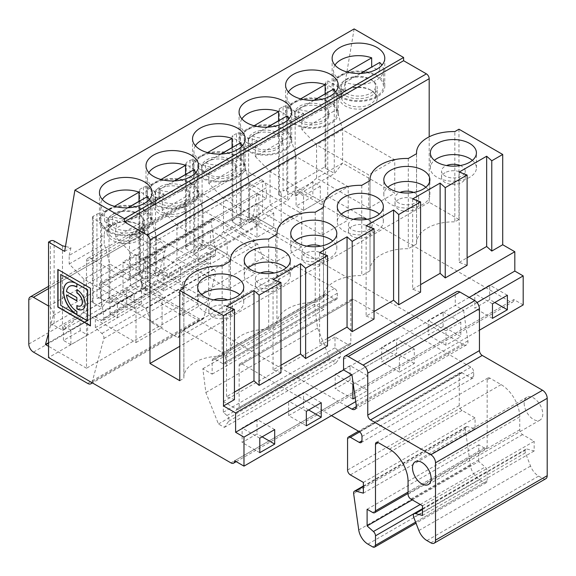 <?xml version="1.0" encoding="UTF-8"?>
<svg xmlns="http://www.w3.org/2000/svg" width="576" height="576" viewBox="0 0 576 576"><rect width="100%" height="100%" fill="white"/><g stroke="black" fill="none" stroke-linecap="round" stroke-linejoin="round"><path stroke-width="0.43" stroke-dasharray="2.88 2.16" d="M381.722 347.371L399.406 357.581L399.406 372.089L414.295 363.492L414.295 348.984L396.612 338.774L396.612 353.282L381.722 361.879L381.722 347.371L396.612 338.774M414.295 363.492L396.612 353.282M399.406 357.581L414.295 348.984M399.406 372.089L381.722 361.879M241.898 118.879A25.006 14.436 0 0 0 240.379 123.84A25.006 14.436 0 0 0 244.159 131.472L244.159 140.609A25.006 14.436 0 0 0 247.702 143.186A25.006 14.436 0 0 0 252.166 145.231L286.61 125.338A25.006 14.436 0 0 0 278.719 120.758M254.081 125.748L244.159 131.472M267.437 127.174L244.159 140.609M345.19 95.537A18.756 10.829 180 0 1 339.696 87.883A18.756 10.829 180 0 1 358.452 77.054A18.756 10.829 180 0 1 377.208 87.883A18.756 10.829 180 0 1 365.63 97.884A18.756 10.829 180 0 1 345.19 95.537M339.84 96.977A26.323 15.199 0 0 0 368.532 100.267A26.323 15.199 0 0 0 384.782 86.227A26.323 15.199 0 0 0 358.452 71.028A26.323 15.199 0 0 0 332.129 86.227A26.323 15.199 0 0 0 339.84 96.977M295.668 195.955L334.454 173.563L342.634 163.066L342.634 129.751L336.874 109.433L301.86 129.65L316.577 144.799L342.634 129.751L394.754 159.84L394.754 193.162L342.634 163.066L316.577 178.114L295.668 195.955L286.79 191.009A2.635 1.519 0 0 0 283.068 191.009L325.879 166.291A2.635 1.519 0 0 0 325.109 167.364A2.635 1.519 0 0 0 325.879 168.444L325.879 84.082A2.635 1.519 180 0 1 325.109 83.002A2.635 1.519 180 0 1 325.879 81.929L325.879 166.291M90.41 288.259L90.41 325.656M355.709 401.616L479.448 330.178M523.188 304.927L513.878 299.549L234.67 460.75M91.958 382.651A6.581 3.802 -120 0 0 92.189 382.032L103.838 338.551A3.946 2.282 -120 0 0 101.866 333.461L95.342 327.686L95.342 316.908L101.232 320.306A3.946 2.282 -120 0 0 103.205 320.501A3.946 2.282 -120 0 0 103.982 318.11L99.396 285.415A3.946 2.282 60 0 1 100.166 283.025A3.946 2.282 60 0 1 102.139 283.219L145.973 308.527L151.351 322.373L177.833 337.666L183.204 330.019L294.89 265.536L289.512 273.182L263.03 257.897L257.659 244.044L213.826 218.736A3.946 2.282 -120 0 0 211.853 218.542A3.946 2.282 -120 0 0 211.075 220.932L215.669 253.627A3.946 2.282 60 0 1 214.891 256.025A3.946 2.282 60 0 1 212.918 255.823L207.029 252.425L207.029 263.203L213.545 268.985A3.946 2.282 60 0 1 215.518 274.068L203.868 317.549A6.581 3.802 60 0 1 202.666 319.262A6.581 3.802 60 0 1 199.375 318.938L145.138 287.626A6.581 3.802 60 0 1 140.486 279.562L140.486 235.505A6.581 3.802 60 0 1 141.847 232.488A6.581 3.802 60 0 1 145.138 232.812L160.438 241.646A6.581 3.802 60 0 1 164.93 251.006L157.147 280.051L198.187 303.746L198.187 196.812A6.581 3.802 60 0 1 199.548 193.802A6.581 3.802 60 0 1 202.838 194.126L238.392 214.654A3.946 2.282 -120 0 0 240.372 214.848A3.946 2.282 -120 0 0 241.186 213.041L129.499 277.517A3.946 2.282 60 0 1 128.686 279.331A3.946 2.282 60 0 1 126.713 279.13L238.392 214.654M258.869 280.202A11.844 6.84 0 0 0 255.398 285.041A11.844 6.84 0 0 0 267.25 291.881A11.844 6.84 0 0 0 279.094 285.041A11.844 6.84 0 0 0 271.778 278.726A11.844 6.84 0 0 0 258.869 280.202M255.319 156.521L270.036 171.662L322.157 201.758L348.221 186.71L296.1 156.622L290.34 136.303L255.319 156.521L255.319 147.931L257.09 140.263L248.63 138.348L240.257 133.51L240.257 217.879A2.635 1.519 0 0 0 236.534 217.879L232.812 220.025L232.812 135.662A2.635 1.519 0 0 0 232.042 136.735A2.635 1.519 0 0 0 232.812 137.815L232.812 222.178A2.635 1.519 180 0 1 232.042 221.098A2.635 1.519 180 0 1 232.812 220.025M236.534 217.879L236.534 133.51A2.635 1.519 180 0 1 240.257 133.51M236.534 133.51L232.812 135.662M257.09 140.263L244.498 147.535L241.186 142.646L232.812 137.815M412.25 499.867L478.793 461.448L485.1 467.042A3.946 2.282 60 0 1 487.166 471.355L487.166 480.794A3.946 2.282 60 0 1 486.353 482.602A3.946 2.282 60 0 1 484.38 482.407L479.585 479.642A13.162 7.596 60 0 1 470.419 465.473L465.322 429.106A3.946 2.282 60 0 1 466.092 426.715A3.946 2.282 60 0 1 467.345 426.607L475.07 428.674L475.07 417.924L462.038 410.407A3.946 2.282 60 0 1 459.252 405.569L459.252 374.4A3.946 2.282 60 0 1 460.066 372.593A3.946 2.282 60 0 1 462.038 372.787L470.88 377.892A3.946 2.282 -120 0 0 472.86 378.094A3.946 2.282 -120 0 0 473.674 376.279L473.674 371.981A3.946 2.282 -120 0 0 470.88 367.15L353.614 299.441A3.946 2.282 -120 0 0 351.641 299.246A3.946 2.282 -120 0 0 350.82 301.054L350.82 342.965A3.946 2.282 60 0 1 350.006 344.779A3.946 2.282 60 0 1 348.034 344.578L335.002 337.061L335.002 347.803L338.674 351.058A3.946 2.282 60 0 1 340.366 356.767L336.046 362.916L330.127 359.503L317.549 328.054L314.525 304.279L323.834 309.65L323.834 296.222A3.946 2.282 60 0 1 324.648 294.415A3.946 2.282 60 0 1 326.621 294.61L334.534 299.174A3.946 2.282 -120 0 0 336.506 299.369A3.946 2.282 -120 0 0 337.327 297.562L337.327 293.263A3.946 2.282 -120 0 0 334.534 288.425L294.89 265.536M268.704 239.062L268.704 329.335L276.955 324.576L276.955 234.302M117.403 317.822L117.403 303.314L109.958 299.016L109.958 313.524L117.403 317.822L134.158 308.146L126.713 303.847L109.958 313.524M267.638 127.159L252.166 136.094L252.166 145.231M286.61 116.208L286.61 125.338M149.27 199.483A25.006 14.436 180 0 1 150.79 204.444A25.006 14.436 180 0 1 137.916 217.066A25.006 14.436 180 0 1 112.558 216.698L112.558 225.828A25.006 14.436 180 0 1 104.551 221.213L127.829 207.77M128.03 207.763L112.558 216.698M422.489 505.778L534.168 441.302L522.54 434.585A3.946 2.282 60 0 1 519.746 429.746L519.746 416.851A26.323 15.199 -120 0 0 501.127 384.61L489.96 378.166A3.946 2.282 -120 0 0 487.987 377.964A3.946 2.282 -120 0 0 487.166 379.778L487.166 446.407A3.946 2.282 60 0 1 486.353 448.214A3.946 2.282 60 0 1 484.38 448.02L478.793 444.794L478.793 461.448M443.146 326.419L443.146 311.911L428.256 320.508L428.256 335.016L443.146 326.419L460.829 336.629L445.939 345.226L445.939 330.718L428.256 320.508M161.014 179.482L151.092 185.206L151.092 194.342A25.006 14.436 0 0 0 154.634 196.92A25.006 14.436 0 0 0 159.091 198.965L193.543 179.071A25.006 14.436 0 0 0 185.652 174.492M174.362 180.907L151.092 194.342M183.204 330.019L222.854 352.908A3.946 2.282 60 0 1 225.641 357.746L225.641 362.045A3.946 2.282 60 0 1 224.827 363.852A3.946 2.282 60 0 1 222.854 363.658L214.942 359.086A3.946 2.282 -120 0 0 212.969 358.891A3.946 2.282 -120 0 0 212.148 360.698L212.148 374.134L202.838 368.762L205.862 392.537L218.448 423.979L224.359 427.392L228.686 421.243A3.946 2.282 -120 0 0 226.987 415.541L223.315 412.286L223.315 401.537L236.347 409.061A3.946 2.282 -120 0 0 238.32 409.255A3.946 2.282 -120 0 0 239.141 407.448L239.141 365.537A3.946 2.282 60 0 1 239.954 363.73A3.946 2.282 60 0 1 241.927 363.924L331.466 415.613M147.01 196.805L147.01 205.942L112.558 225.828M293.306 123.84A26.323 15.199 0 0 0 321.991 127.138A26.323 15.199 0 0 0 338.242 113.09A26.323 15.199 0 0 0 311.918 97.898A26.323 15.199 0 0 0 285.595 113.09A26.323 15.199 0 0 0 293.306 123.84M137.88 224.323L137.88 224.323A17.107 9.878 180 0 1 142.891 231.307A17.107 9.878 180 0 1 125.777 241.186A17.107 9.878 180 0 1 108.67 231.307A17.107 9.878 180 0 1 113.681 224.323A17.107 9.878 180 0 1 137.88 224.323L139.039 224.993A18.756 10.829 180 0 1 144.533 232.654A18.756 10.829 180 0 1 125.777 243.482A18.756 10.829 180 0 1 107.021 232.654A18.756 10.829 180 0 1 112.514 224.993A18.756 10.829 180 0 1 139.039 224.993L137.88 224.323M137.88 213.574A17.107 9.878 180 0 1 142.891 220.558A17.107 9.878 180 0 1 125.777 230.436A17.107 9.878 180 0 1 108.67 220.558A17.107 9.878 180 0 1 119.232 211.435A17.107 9.878 180 0 1 137.88 213.574M141.602 303.847L141.602 272.686L122.99 261.936L122.99 293.105L141.602 303.847L48.535 357.581M199.548 193.802L87.869 258.278A6.581 3.802 -120 0 1 91.159 258.602L126.713 279.13M154.634 203.904A25.006 14.436 0 0 0 181.886 207.036A25.006 14.436 0 0 0 197.323 193.694A25.006 14.436 0 0 0 172.318 179.258A25.006 14.436 0 0 0 147.305 193.694A25.006 14.436 0 0 0 154.634 203.904M148.831 172.613A25.006 14.436 0 0 0 147.305 177.574A25.006 14.436 0 0 0 151.092 185.206M193.543 169.942L193.543 179.071M159.091 198.965L159.091 189.828A25.006 14.436 0 0 0 184.457 190.195A25.006 14.436 0 0 0 197.323 177.574A25.006 14.436 0 0 0 195.804 172.613M205.862 392.537L317.549 328.054M218.448 423.979L330.127 359.503M258.869 225.396L258.869 194.234L249.566 188.863L249.566 220.025L258.869 225.396L146.254 290.419L145.325 290.952L145.325 259.79L136.015 254.412L122.99 261.936M122.99 293.105L136.015 285.581L145.325 290.952M145.325 289.879L257.011 225.396L449.662 336.629L337.982 401.105L145.325 289.829A6.581 3.802 -120 0 1 141.365 281.29L145.325 257.638L154.634 263.009L154.634 252.266A6.581 3.802 -120 0 0 149.976 244.202L134.158 235.073A6.581 3.802 -120 0 0 130.867 234.742A6.581 3.802 -120 0 0 129.499 237.758L129.499 277.517M48.535 333.086L53.244 315.49A6.581 3.802 -120 0 0 48.751 306.13L48.535 306M48.535 342.763L157.147 280.051M77.047 305.611L77.047 305.402A7.675 4.435 -120 0 0 80.791 305.834M77.047 289.742L77.047 289.519A11.772 6.797 60 0 1 84.737 299.894A11.772 6.797 60 0 1 82.93 309.326A11.772 6.797 60 0 1 82.836 309.377M268.704 329.335A36.857 21.276 -0 0 0 230.393 350.597A36.857 21.276 -0 0 0 230.422 351.439L230.422 261.166M177.833 337.666L289.512 273.182M255.319 147.931L290.34 127.714L291.031 120.665L287.719 115.783L279.346 110.945A2.635 1.519 180 0 1 278.575 109.872A2.635 1.519 180 0 1 279.346 108.799L279.346 193.162A2.635 1.519 0 0 0 278.575 194.234A2.635 1.519 0 0 0 279.346 195.307L279.346 110.945M290.34 136.303L290.34 127.714M210.47 264.089L193.723 254.412L193.723 239.904L210.47 249.581L210.47 264.089L227.225 254.412L210.47 244.742L193.723 254.412M383.465 86.227A25.006 14.436 0 0 0 358.452 71.791A25.006 14.436 0 0 0 333.446 86.227A25.006 14.436 0 0 0 340.769 96.437A25.006 14.436 0 0 0 368.028 99.569A25.006 14.436 0 0 0 383.465 86.227L383.465 70.106A25.006 14.436 0 0 1 370.591 82.728A25.006 14.436 0 0 1 345.233 82.361L360.706 73.426M383.465 70.106A25.006 14.436 0 0 0 381.946 65.146M222.17 265.932L222.17 356.206A36.857 21.276 0 0 0 183.859 377.467A36.857 21.276 0 0 0 183.888 378.302L183.888 288.036M257.011 225.396L257.011 225.353A6.581 3.802 60 0 1 253.051 216.806L257.011 193.162L266.314 198.533L266.314 187.783L154.634 252.266M257.011 225.353L145.325 289.829M201.715 294.71A23.033 13.298 0 0 0 197.676 302.234A23.033 13.298 0 0 0 204.422 311.638A23.033 13.298 0 0 0 229.529 314.525A23.033 13.298 0 0 0 243.742 302.234A23.033 13.298 0 0 0 239.702 294.71M69.53 286.337A14.839 8.568 -120 0 0 66.65 291.463L77.047 297.461L76.86 300.694M194.846 254.167L156.06 276.559L176.969 258.71L176.969 225.396L162.252 210.254L197.273 190.037L203.026 210.355L176.969 225.396L229.09 255.492L229.09 288.806L176.969 258.71L203.026 243.67L194.846 254.167L186.278 249.041A2.635 1.519 180 0 1 185.508 247.968A2.635 1.519 180 0 1 186.278 246.895L186.278 162.526A2.635 1.519 0 0 0 185.508 163.606A2.635 1.519 0 0 0 186.278 164.678L186.278 249.041M301.86 129.65L301.86 121.061L303.631 113.393L295.164 111.485L286.79 106.646L286.79 191.009M295.164 111.485L295.164 195.847M253.289 146.945A17.107 9.878 0 0 0 271.93 149.09A17.107 9.878 0 0 0 282.499 139.961A17.107 9.878 0 0 0 265.385 130.082A17.107 9.878 0 0 0 248.278 139.961A17.107 9.878 0 0 0 253.289 146.945M253.289 148.961A17.107 9.878 0 0 0 271.93 151.106A17.107 9.878 0 0 0 282.499 141.977A17.107 9.878 0 0 0 265.385 132.098A17.107 9.878 0 0 0 248.278 141.977A17.107 9.878 0 0 0 253.289 148.961M370.03 180.569L370.03 270.842L361.771 275.602A36.857 21.276 -0 0 0 323.46 296.863A36.857 21.276 -0 0 0 323.489 297.706L323.489 207.432M361.771 185.328L361.771 275.602M260.388 273.017A11.844 6.84 -0 0 0 258.869 273.758A11.844 6.84 -0 0 0 255.398 278.597A11.844 6.84 -0 0 0 258.869 283.428A11.844 6.84 -0 0 0 271.778 284.911A11.844 6.84 -0 0 0 279.094 278.597A11.844 6.84 -0 0 0 274.111 273.017M288.655 415.613L288.655 401.105L303.545 392.508L303.545 407.016L288.655 415.613L306.338 425.822M306.338 411.314L288.655 401.105M60.732 305.395L87.696 320.746M109.958 299.016L126.713 289.339L126.713 303.847M80.179 330.718L80.179 316.21L63.425 325.879L63.425 340.387L80.179 330.718L87.624 335.016L87.624 320.508L80.179 316.21M50.393 240.977L50.393 325.346L93.204 300.629L93.204 216.259L96.926 214.114L96.926 298.476A2.635 1.519 180 0 1 100.649 298.476L109.526 303.422L130.435 285.581L130.435 252.266L115.718 237.118L150.732 216.9L156.492 237.218L130.435 252.266L182.556 282.355L182.556 315.67L130.435 285.581L156.492 270.533L148.313 281.03L139.738 275.911A2.635 1.519 180 0 1 138.967 274.831A2.635 1.519 180 0 1 139.738 273.758L96.926 298.476M162.252 210.254L162.252 201.665L164.023 193.997L155.563 192.082L147.19 187.243A2.635 1.519 0 0 0 143.46 187.243L139.738 189.396A2.635 1.519 0 0 0 138.967 190.469A2.635 1.519 0 0 0 139.738 191.549L139.738 275.911M143.46 187.243L143.46 271.613L141.602 272.686M445.01 172.735A11.844 6.84 0 0 0 441.54 177.574A11.844 6.84 0 0 0 453.384 184.414A11.844 6.84 0 0 0 465.235 177.574A11.844 6.84 0 0 0 457.92 171.259A11.844 6.84 0 0 0 445.01 172.735M460.246 165.55A11.844 6.84 180 0 1 461.765 166.291A11.844 6.84 180 0 1 465.235 171.13A11.844 6.84 180 0 1 453.384 177.962A11.844 6.84 180 0 1 441.54 171.13A11.844 6.84 180 0 1 445.01 166.291A11.844 6.84 180 0 1 446.522 165.55M374.047 311.508L366.134 316.073L366.134 225.799M180.691 266.774L163.937 276.444L163.937 290.952L180.691 281.282L180.691 266.774L163.937 257.105L147.19 266.774L147.19 281.282L163.937 271.613L163.937 257.105M398.477 199.606A11.844 6.84 0 0 0 395.006 204.444A11.844 6.84 0 0 0 406.85 211.284A11.844 6.84 0 0 0 418.694 204.444A11.844 6.84 0 0 0 411.386 198.122A11.844 6.84 0 0 0 398.477 199.606M182.556 315.67L208.613 300.622L156.492 270.533L156.492 237.218L208.613 267.307L182.556 282.355M164.023 193.997L151.43 201.269L150.732 208.31L150.732 216.9M151.43 201.269L148.118 196.38L148.118 280.742M163.937 290.952L147.19 281.282M180.691 281.282L163.937 271.613M312.847 181.872L296.1 191.549L296.1 206.057L312.847 196.38L312.847 181.872L320.299 186.17L320.299 200.678L312.847 196.38M283.068 191.009L283.068 106.646L279.346 108.799M236.21 461.642L512.791 301.961A5.263 3.038 -120 0 1 510.156 301.702L327.744 196.38L327.744 80.856L325.879 81.929M327.744 196.38L281.21 223.25L281.21 192.082L279.346 193.162M159.091 189.828L174.564 180.893M327.744 80.856L343.865 90.166L337.565 93.802L334.26 88.913L325.879 84.082M320.299 200.678L303.545 210.355L303.545 195.847L320.299 186.17M303.545 195.847L296.1 191.549M334.966 65.146A25.006 14.436 0 0 0 333.446 70.106A25.006 14.436 0 0 0 337.226 77.738L337.226 86.875A25.006 14.436 0 0 0 340.769 89.453A25.006 14.436 0 0 0 345.233 91.498L379.685 71.611A25.006 14.436 0 0 0 371.794 67.025M347.155 72.014L337.226 77.738M104.198 235.181L104.198 243.77L109.958 264.089L162.079 294.178L136.015 309.218L136.015 342.54L83.902 312.444L62.993 330.293L101.779 307.901L109.958 297.403L109.958 264.089L83.902 279.13L69.185 263.988L69.185 255.398L104.198 235.181L104.89 228.132L117.49 220.86L109.03 218.952L100.649 214.114A2.635 1.519 0 0 0 96.926 214.114M93.204 216.259A2.635 1.519 0 0 0 92.434 217.339A2.635 1.519 0 0 0 93.204 218.412L93.204 302.774A2.635 1.519 180 0 1 92.434 301.702A2.635 1.519 180 0 1 93.204 300.629M104.89 228.132L101.585 223.25L93.204 218.412M443.146 311.911L460.829 322.121L460.829 336.629M413.712 192.42A11.844 6.84 180 0 1 415.231 193.154A11.844 6.84 180 0 1 418.694 197.993A11.844 6.84 180 0 1 406.85 204.833A11.844 6.84 180 0 1 395.006 197.993A11.844 6.84 180 0 1 398.477 193.154A11.844 6.84 180 0 1 399.989 192.42M210.47 249.581L227.225 239.904L210.47 230.234L193.723 239.904M136.015 309.218L83.902 279.13L83.902 312.444L109.958 297.403L162.079 327.492L162.079 294.178M184.414 211.428L185.58 213.444A18.756 10.829 180 0 1 165.139 215.791A18.756 10.829 180 0 1 153.562 205.783A18.756 10.829 180 0 1 159.055 198.13L160.214 197.453A17.107 9.878 0 0 0 155.203 204.444A17.107 9.878 0 0 0 160.214 211.428A17.107 9.878 0 0 0 184.414 211.428L184.414 202.694A17.107 9.878 0 0 0 189.425 195.71A17.107 9.878 0 0 0 178.862 186.581A17.107 9.878 0 0 0 160.214 188.726L159.055 187.69A18.756 10.829 0 0 0 153.562 195.35A18.756 10.829 0 0 0 165.139 205.351A18.756 10.829 0 0 0 185.58 203.004L184.414 202.694M159.055 187.69L159.055 198.13L160.214 197.453L160.214 188.726M160.214 200.678A17.107 9.878 0 0 0 178.862 202.824A17.107 9.878 0 0 0 189.425 193.694A17.107 9.878 0 0 0 172.318 183.816A17.107 9.878 0 0 0 155.203 193.694A17.107 9.878 0 0 0 160.214 200.678M223.315 412.286L335.002 347.803M223.315 401.537L335.002 337.061M545.839 478.706A6.581 3.802 60 0 1 542.549 478.375L538.61 476.107A13.162 7.596 60 0 1 530.554 466.078L525.413 452.83A3.946 2.282 60 0 1 525.852 449.194A3.946 2.282 60 0 1 527.105 449.078L534.168 450.972L534.168 441.302M460.829 322.121L445.939 330.718M69.185 263.988L104.198 243.77M299.822 120.082A17.107 9.878 0 0 0 318.47 122.22A17.107 9.878 0 0 0 329.033 113.09A17.107 9.878 0 0 0 311.918 103.212A17.107 9.878 0 0 0 294.811 113.09A17.107 9.878 0 0 0 299.822 120.082M299.822 122.098A17.107 9.878 0 0 0 318.47 124.236A17.107 9.878 0 0 0 329.033 115.106A17.107 9.878 0 0 0 311.918 105.228A17.107 9.878 0 0 0 294.811 115.106A17.107 9.878 0 0 0 299.822 122.098M101.585 223.25L101.585 307.613L93.204 302.774M224.359 427.392L336.046 362.916M148.313 281.03L109.526 303.422M368.69 208.202L316.577 178.114L316.577 144.799L368.69 174.888L368.69 208.202L394.754 193.162M149.976 244.202L261.662 179.726L245.837 170.59A6.581 3.802 -120 0 0 242.546 170.266A6.581 3.802 -120 0 0 241.186 173.275L241.186 213.041M95.342 327.686L207.029 263.203M241.186 142.646L241.186 227.009L232.812 222.178M229.09 288.806L255.146 273.758L203.026 243.67L203.026 210.355L255.146 240.444L255.146 273.758M248.63 138.348L248.63 222.71L240.257 217.879M273.758 213.041L273.758 227.549L257.011 237.218L257.011 222.71L273.758 213.041L257.011 203.371L240.257 213.041L240.257 227.549L257.011 217.879L257.011 203.371M257.011 222.71L240.257 213.041M115.718 237.118L115.718 228.528L117.49 220.86M150.732 208.31L115.718 228.528M343.562 359.194L455.249 294.718A6.581 3.802 60 0 1 456.61 291.701M294.79 240.977A23.033 13.298 0 0 0 290.75 248.501A23.033 13.298 0 0 0 297.497 257.904A23.033 13.298 0 0 0 322.596 260.791A23.033 13.298 0 0 0 336.816 248.501A23.033 13.298 0 0 0 332.777 240.977M104.551 221.213L104.551 212.076L114.48 206.345M422.489 515.455L534.168 450.972M66.65 294.804A14.839 8.568 -120 0 0 77.047 311.249L77.047 314.597A18.936 10.93 60 0 1 76.86 314.482M327.506 338.371L319.601 342.943L319.601 252.67M87.869 258.278A6.581 3.802 -120 0 0 86.501 261.295L86.501 368.222L198.187 303.746M249.566 220.025L262.591 212.501L262.591 181.339L249.566 188.863M281.21 223.25L262.591 212.501M206.748 173.815A17.107 9.878 0 0 0 225.396 175.954A17.107 9.878 0 0 0 235.958 166.824A17.107 9.878 0 0 0 218.851 156.946A17.107 9.878 0 0 0 201.737 166.824A17.107 9.878 0 0 0 206.748 173.815M206.748 175.831A17.107 9.878 0 0 0 225.396 177.97A17.107 9.878 0 0 0 235.958 168.84A17.107 9.878 0 0 0 218.851 158.962A17.107 9.878 0 0 0 201.737 168.84A17.107 9.878 0 0 0 206.748 175.831M371.714 90.662L371.714 90.662A18.756 10.829 180 0 1 377.208 98.316A18.756 10.829 180 0 1 365.63 108.324A18.756 10.829 180 0 1 345.19 105.977A18.756 10.829 180 0 1 339.696 98.316A18.756 10.829 180 0 1 345.19 90.662A18.756 10.829 180 0 1 371.714 90.662L370.555 89.986A17.107 9.878 0 0 0 346.356 89.986A17.107 9.878 0 0 0 341.345 96.977A17.107 9.878 0 0 0 346.356 103.961A17.107 9.878 0 0 0 365.004 106.099A17.107 9.878 0 0 0 375.566 96.977A17.107 9.878 0 0 0 370.555 89.986M306.922 246.154A11.844 6.84 -0 0 0 305.402 246.888A11.844 6.84 -0 0 0 301.932 251.726A11.844 6.84 -0 0 0 305.402 256.565A11.844 6.84 -0 0 0 318.312 258.048A11.844 6.84 -0 0 0 325.627 251.726A11.844 6.84 -0 0 0 320.645 246.154M234.439 392.105L226.526 396.677L234.439 399.629M226.526 396.677L226.526 306.403M355.147 397.642L367.762 390.362L350.078 380.153L335.189 388.75L335.189 374.242L350.078 365.645L350.078 380.153M352.872 398.959L335.189 388.75M62.489 245.815L62.489 330.178L54.115 325.346L54.115 240.977M366.134 316.073L374.047 319.032M512.791 301.961A5.263 3.038 -120 0 0 513.878 299.549M208.786 183.384L243.806 163.166L249.566 183.485L301.68 213.574L275.623 228.622L223.502 198.533L208.786 183.384L208.786 174.794L210.557 167.126L197.964 174.398L197.273 181.447L197.273 190.037M197.964 174.398L194.652 169.517L194.652 253.879M360.504 73.44L337.226 86.875M352.872 384.451L335.189 374.242M213.847 299.887A11.844 6.84 -0 0 0 212.335 300.622A11.844 6.84 -0 0 0 208.865 305.46A11.844 6.84 -0 0 0 212.335 310.298A11.844 6.84 -0 0 0 225.245 311.782A11.844 6.84 -0 0 0 232.56 305.46A11.844 6.84 -0 0 0 227.57 299.887M212.148 374.134L323.834 309.65M143.46 210.348A25.006 14.436 180 0 1 150.79 220.558A25.006 14.436 180 0 1 125.777 235.001A25.006 14.436 180 0 1 100.771 220.558A25.006 14.436 180 0 1 116.208 207.223A25.006 14.436 180 0 1 143.46 210.348M208.613 267.307L208.613 300.622M303.545 210.355L296.1 206.057M445.939 345.226L428.256 335.016M139.118 201.362A25.006 14.436 180 0 1 143.46 203.364A25.006 14.436 180 0 1 147.01 205.942M104.551 212.076A25.006 14.436 180 0 1 100.771 204.444A25.006 14.436 180 0 1 102.29 199.483M221.105 154.03L205.625 162.965L205.625 172.094L240.077 152.208A25.006 14.436 0 0 0 232.186 147.629M240.077 143.071L240.077 152.208M247.702 150.17A25.006 14.436 0 0 0 274.954 153.302A25.006 14.436 0 0 0 290.39 139.961A25.006 14.436 0 0 0 265.385 125.525A25.006 14.436 0 0 0 240.379 139.961A25.006 14.436 0 0 0 247.702 150.17M345.233 82.361L345.233 91.498M379.685 62.474L379.685 71.611M274.694 429.588L257.011 419.378L257.011 433.886L242.114 442.483L242.114 427.975L257.011 419.378M262.13 436.838L257.011 433.886M212.335 307.073A11.844 6.84 0 0 0 208.865 311.911A11.844 6.84 0 0 0 220.709 318.744A11.844 6.84 0 0 0 232.56 311.911A11.844 6.84 0 0 0 225.245 305.59A11.844 6.84 0 0 0 212.335 307.073M300.614 98.878L290.693 104.609L290.693 113.746A25.006 14.436 0 0 0 294.235 116.316A25.006 14.436 0 0 0 298.699 118.361L333.144 98.474A25.006 14.436 0 0 0 325.26 93.895M313.97 100.303L290.693 113.746M195.365 145.75A25.006 14.436 0 0 0 193.838 150.71A25.006 14.436 0 0 0 197.626 158.342L197.626 167.479A25.006 14.436 0 0 0 201.168 170.05A25.006 14.436 0 0 0 205.625 172.094M207.547 152.611L197.626 158.342M252.166 136.094A25.006 14.436 0 0 0 277.524 136.462A25.006 14.436 0 0 0 290.39 123.84A25.006 14.436 0 0 0 288.871 118.879M346.356 93.211A17.107 9.878 0 0 0 365.004 95.357A17.107 9.878 0 0 0 375.566 86.227A17.107 9.878 0 0 0 358.452 76.349A17.107 9.878 0 0 0 341.345 86.227A17.107 9.878 0 0 0 346.356 93.211M467.114 265.298L459.202 262.339L459.202 172.066M459.202 262.339L467.114 257.774M469.21 297.403L343.562 369.943L455.249 305.46L463.622 310.298L351.943 374.774L477.014 302.566M283.068 106.646A2.635 1.519 180 0 1 286.79 106.646M243.806 163.166L243.806 154.577L208.786 174.794M201.168 177.034A25.006 14.436 0 0 0 228.42 180.166A25.006 14.436 0 0 0 243.857 166.824A25.006 14.436 0 0 0 218.851 152.388A25.006 14.436 0 0 0 193.838 166.824A25.006 14.436 0 0 0 201.168 177.034M305.402 253.339A11.844 6.84 0 0 0 301.932 258.178A11.844 6.84 0 0 0 313.783 265.01A11.844 6.84 0 0 0 325.627 258.178A11.844 6.84 0 0 0 318.312 251.856A11.844 6.84 0 0 0 305.402 253.339M458.971 129.211L458.971 219.485L454.846 221.868L454.846 131.594M86.501 368.222L48.535 346.298M322.157 201.758L322.157 235.073L270.036 204.977L270.036 171.662L296.1 156.622L296.1 189.936L348.221 220.025L348.221 186.71M148.118 196.38L139.738 191.549M308.664 409.975L303.545 407.016M367.106 509.27L478.793 444.794M67.486 282.787A18.936 10.93 60 0 1 67.579 282.737A18.936 10.93 60 0 1 76.709 283.478M77.047 283.673L77.047 287.014M60.919 274.363L60.919 305.287M58.025 269.568L90.59 288.158M210.47 230.234L210.47 244.742M258.869 194.234L145.325 259.79M472.378 160.38A23.033 13.298 180 0 1 476.417 167.904A23.033 13.298 180 0 1 453.384 181.202A23.033 13.298 180 0 1 430.351 167.904A23.033 13.298 180 0 1 434.39 160.38M524.167 403.286A13.162 7.596 -120 0 0 529.913 416.534A13.162 7.596 -120 0 0 540.058 420.055A13.162 7.596 -120 0 0 540.058 404.863A13.162 7.596 -120 0 0 526.896 397.26A13.162 7.596 -120 0 0 524.167 403.286M261.662 179.726A6.581 3.802 60 0 1 266.314 187.783M463.622 310.298L467.914 340.855A6.581 3.802 60 0 1 466.618 344.844A6.581 3.802 60 0 1 463.622 344.678L449.662 336.629L510.156 301.702M455.249 294.718L455.249 305.46M134.158 308.146L134.158 293.638L126.713 289.339M287.719 115.783L287.719 200.146L279.346 195.307M109.03 218.952L109.03 303.314M117.403 303.314L134.158 293.638M210.557 167.126L202.097 165.218L193.723 160.38A2.635 1.519 0 0 0 190.001 160.38L186.278 162.526M194.652 169.517L186.278 164.678M139.039 214.56A18.756 10.829 0 0 0 118.606 212.213A18.756 10.829 0 0 0 107.021 222.214A18.756 10.829 0 0 0 125.777 233.042A18.756 10.829 0 0 0 144.533 222.214A18.756 10.829 0 0 0 139.039 214.56M408.312 158.465L408.312 248.738A36.857 21.276 180 0 0 370.001 270L370.001 180.583M370.03 270.842A36.857 21.276 180 0 1 370.001 270M275.623 228.622L275.623 261.936L301.68 246.895L301.68 213.574M87.624 320.508L70.87 330.178L70.87 344.686L87.624 335.016M70.87 344.686L63.425 340.387M301.68 246.895L249.566 216.799L249.566 183.485L223.502 198.533L223.502 231.847L275.623 261.936M257.011 193.162L145.325 257.638M425.844 187.243A23.033 13.298 180 0 1 429.883 194.767A23.033 13.298 180 0 1 406.85 208.066A23.033 13.298 180 0 1 383.818 194.767A23.033 13.298 180 0 1 387.857 187.243M353.455 219.283A11.844 6.84 -0 0 0 351.943 220.025A11.844 6.84 -0 0 0 348.473 224.863A11.844 6.84 -0 0 0 351.943 229.694A11.844 6.84 -0 0 0 364.853 231.178A11.844 6.84 -0 0 0 372.161 224.863A11.844 6.84 -0 0 0 367.178 219.283M341.323 214.114A23.033 13.298 0 0 0 337.284 221.638A23.033 13.298 0 0 0 344.03 231.041A23.033 13.298 0 0 0 369.13 233.921A23.033 13.298 0 0 0 383.35 221.638A23.033 13.298 0 0 0 379.31 214.114M143.46 271.613A2.635 1.519 180 0 1 147.19 271.613L156.06 276.559M155.563 192.082L155.563 276.444M190.001 160.38L190.001 244.742L186.278 246.895M190.001 244.742A2.635 1.519 180 0 1 193.723 244.742L202.097 249.581L202.097 165.218M202.594 249.689L223.502 231.847L249.566 216.799L241.38 227.297L202.097 249.581M287.914 200.434L296.1 189.936L270.036 204.977L249.127 222.826L287.719 200.146M246.773 150.71A26.323 15.199 180 0 1 239.062 139.961A26.323 15.199 180 0 1 255.312 125.921A26.323 15.199 180 0 1 283.997 129.211A26.323 15.199 180 0 1 291.708 139.961A26.323 15.199 180 0 1 275.458 154.001A26.323 15.199 180 0 1 246.773 150.71M200.239 177.574A26.323 15.199 180 0 1 192.528 166.824A26.323 15.199 180 0 1 208.778 152.784A26.323 15.199 180 0 1 237.463 156.082A26.323 15.199 180 0 1 245.174 166.824A26.323 15.199 180 0 1 228.924 180.871A26.323 15.199 180 0 1 200.239 177.574M202.838 368.762L314.525 304.279M151.351 322.373L263.03 257.897M145.973 308.527L257.659 244.044M95.342 316.908L207.029 252.425M266.314 198.533L154.634 263.009M356.292 406.649L463.622 344.678M463.622 344.686L351.943 409.169M363.384 493.157L475.07 428.674M363.384 482.407L475.07 417.924M257.011 237.218L240.257 227.549M273.758 227.549L257.011 217.879M227.225 254.412L227.225 239.904M163.937 276.444L147.19 266.774M367.762 390.362L367.762 375.854L350.078 365.645M353.268 384.221L367.762 375.854M321.228 402.718L303.545 392.508M230.947 462.902L337.982 401.105L347.285 406.483M281.21 192.082L262.591 181.339M248.63 222.71L249.127 222.826M197.273 181.447L162.252 201.665M243.806 154.577L244.498 147.535M303.631 113.393L291.031 120.665M416.563 153.698L416.563 243.972L408.312 248.738M315.238 212.198L315.238 302.472L323.489 297.706M315.238 302.472A36.857 21.276 -0 0 0 276.926 323.734A36.857 21.276 -0 0 0 276.955 324.576M136.015 285.581L136.015 254.412M319.601 342.943L327.506 345.895M420.581 292.162L412.668 289.21L412.668 198.936M412.668 289.21L420.581 284.638M489.686 299.549L489.686 285.041L474.79 293.638L474.79 308.146L489.686 299.549L494.806 302.508M507.37 295.25L489.686 285.041M492.473 318.355L474.79 308.146M492.473 303.847L474.79 293.638M334.26 88.913L334.26 173.275L325.879 168.444M416.563 243.972A36.857 21.276 180 0 1 416.534 243.13A36.857 21.276 180 0 1 454.846 221.868M301.86 121.061L336.874 100.843L337.565 93.802M336.874 109.433L336.874 100.843M354.125 28.915L343.865 90.166M458.971 219.485L429.185 202.291L429.185 136.807M62.993 330.293L62.489 330.178M69.185 255.398L70.956 247.73L65.47 246.492M280.973 365.242L273.06 369.806L280.973 372.766M248.256 267.847A23.033 13.298 0 0 0 244.21 275.371A23.033 13.298 0 0 0 250.956 284.774A23.033 13.298 0 0 0 276.062 287.654A23.033 13.298 0 0 0 290.282 275.371A23.033 13.298 0 0 0 286.243 267.847M429.185 202.291L179.762 346.298M179.762 380.686L183.888 378.302M222.17 356.206L230.422 351.439M190.93 182.945A26.323 15.199 180 0 1 198.641 193.694A26.323 15.199 180 0 1 172.318 208.894A26.323 15.199 180 0 1 145.987 193.694A26.323 15.199 180 0 1 153.698 182.945A26.323 15.199 180 0 1 190.93 182.945M64.656 251.366L70.956 247.73M136.015 342.54L162.079 327.492M394.754 159.84L368.69 174.888M259.798 452.693L242.114 442.483M259.798 438.185L242.114 427.975M144.396 209.815A26.323 15.199 180 0 1 152.107 220.558A26.323 15.199 180 0 1 125.777 235.757A26.323 15.199 180 0 1 99.454 220.558A26.323 15.199 180 0 1 115.704 206.518A26.323 15.199 180 0 1 144.396 209.815M70.87 330.178L63.425 325.879M50.393 325.346A2.635 1.519 180 0 1 54.115 325.346M273.06 369.806L273.06 279.533M185.58 203.004L185.58 213.444M298.699 118.361L298.699 109.231A25.006 14.436 0 0 0 324.058 109.598A25.006 14.436 0 0 0 336.931 96.977A25.006 14.436 0 0 0 335.405 92.016M294.235 123.3A25.006 14.436 0 0 0 321.487 126.432A25.006 14.436 0 0 0 336.931 113.09A25.006 14.436 0 0 0 311.918 98.654A25.006 14.436 0 0 0 286.913 113.09A25.006 14.436 0 0 0 294.235 123.3M288.432 92.016A25.006 14.436 0 0 0 286.913 96.977A25.006 14.436 0 0 0 290.693 104.609M333.144 89.338L333.144 98.474M298.699 109.231L314.172 100.296M205.625 162.965A25.006 14.436 0 0 0 230.99 163.332A25.006 14.436 0 0 0 243.857 150.71A25.006 14.436 0 0 0 242.338 145.75M351.943 226.469A11.844 6.84 0 0 0 348.473 231.307A11.844 6.84 0 0 0 360.317 238.147A11.844 6.84 0 0 0 372.161 231.307A11.844 6.84 0 0 0 364.853 224.993A11.844 6.84 0 0 0 351.943 226.469M322.157 235.073L348.221 220.025M255.146 240.444L229.09 255.492M220.896 154.037L197.626 167.479M101.232 320.306L212.918 255.823M103.982 318.11L215.669 253.627M359.633 431.914L462.038 372.787M347.566 438.883L459.252 374.4M408.06 494.23L519.746 429.746M410.854 499.061L522.54 434.585M239.141 407.448L350.82 342.965M239.141 365.537L350.82 301.054M91.159 258.602L202.838 194.126M53.244 315.49L164.93 251.006M372.694 512.496L484.38 448.02M408.06 492.077L487.166 446.407M253.051 216.806L141.365 281.29M28.8 299.981L140.486 235.505M28.8 344.045L140.486 279.562M222.854 363.658L334.534 299.174M214.942 359.086L326.621 294.61M139.738 273.758L139.738 189.396M225.641 357.746L337.327 293.263M225.641 362.045L337.327 297.562M212.148 360.698L323.834 296.222M473.674 376.279L470.88 377.892M422.489 509.479L527.105 449.078M413.726 517.306L525.413 452.83M245.837 170.59L134.158 235.073M101.866 333.461L213.545 268.985M372.694 546.89L484.38 482.407M415.591 522.122L487.166 480.794M222.854 352.908L334.534 288.425M489.96 378.166L487.166 379.778M100.649 298.476L100.649 214.114M87.689 383.414L199.375 318.938M92.189 382.032L203.868 317.549M241.927 363.924L353.614 299.441M86.501 261.295L198.187 196.812M420.242 504.49L485.1 467.042M33.451 352.102L145.138 287.626M389.448 449.093L501.127 384.61M408.06 481.334L519.746 416.851M347.566 470.045L459.252 405.569M358.74 529.949L470.419 465.473M367.906 544.126L479.585 479.642M426.931 540.583L538.61 476.107M430.862 542.858L542.549 478.375M226.987 415.541L338.674 351.058M422.489 508.694L487.166 471.355M359.201 431.626L470.88 367.15M48.751 306.13L160.438 241.646M48.535 288.59L145.138 232.812M361.987 436.464L473.674 371.981M102.139 283.219L213.826 218.736M99.396 285.415L211.075 220.932M228.686 421.243L340.366 356.767M353.635 493.589L465.322 429.106M147.19 271.613L147.19 187.243M193.723 244.742L193.723 160.38M236.347 409.061L348.034 344.578M103.838 338.551L215.518 274.068M241.186 173.275L129.499 237.758M467.914 340.855L356.227 405.338M418.867 530.561L530.554 466.078M363.384 486.626L467.345 426.607M350.359 474.883L462.038 410.407M214.891 256.025L103.205 320.501M460.066 372.593L358.51 431.23M338.242 113.09L338.242 85.154M285.595 113.09L285.595 85.154M142.891 231.307L142.891 220.558M108.67 231.307L108.67 220.558M197.323 193.694L197.323 177.574M147.305 193.694L147.305 177.574M230.393 350.597L230.393 261.18M183.859 377.467L183.859 288.05M486.353 448.214L408.06 493.416M243.742 302.234L243.742 287.194M197.676 302.234L197.676 287.194M282.499 141.977L282.499 139.961M248.278 141.977L248.278 139.961M279.094 285.041L279.094 278.597M255.398 285.041L255.398 278.597M465.235 177.574L465.235 171.13M441.54 177.574L441.54 171.13M324.648 294.415L212.969 358.891M418.694 204.444L418.694 197.993M395.006 204.444L395.006 197.993M189.425 195.71L189.425 193.694M155.203 204.444L155.203 193.694M525.852 449.194L422.489 508.874M329.033 115.106L329.033 113.09M294.811 115.106L294.811 113.09M113.681 224.323L112.514 224.993M486.353 482.602L416.016 523.21M336.816 248.501L336.816 233.46M290.75 248.501L290.75 233.46M323.46 296.863L323.46 207.446M202.666 319.262L92.412 382.918M351.641 299.246L239.954 363.73M235.958 168.84L235.958 166.824M201.737 168.84L201.737 166.824M92.434 217.339L92.434 301.702M377.208 98.316L377.208 87.883M339.696 98.316L339.696 87.883M150.79 220.558L150.79 204.444M100.771 220.558L100.771 204.444M333.446 86.227L333.446 70.106M375.566 96.977L375.566 86.227M341.345 96.977L341.345 86.227M346.356 89.986L345.19 90.662M240.372 214.848L128.686 279.331M476.417 167.904L476.417 152.856M430.351 167.904L430.351 152.856M211.853 218.542L100.166 283.025M144.533 232.654L144.533 222.214M107.021 232.654L107.021 222.214M325.109 167.364L325.109 83.002M185.508 247.968L185.508 163.606M232.042 221.098L232.042 136.735M278.575 194.234L278.575 109.872M350.006 344.779L238.32 409.255M336.506 299.369L224.827 363.852M141.847 232.488L48.535 286.366M130.867 234.742L242.546 170.266M354.938 409.32L466.618 344.844M487.987 377.964L376.301 442.447M466.092 426.715L363.384 486.014M472.86 378.094L361.174 442.57M428.371 484.538L540.058 420.055M415.21 461.743L526.896 397.26M429.883 194.767L429.883 179.726M383.818 194.767L383.818 179.726M383.35 221.638L383.35 206.59M337.284 221.638L337.284 206.59M138.967 274.831L138.967 190.469M291.708 139.961L291.708 112.018M239.062 139.961L239.062 112.018M245.174 166.824L245.174 138.888M192.528 166.824L192.528 138.888M276.926 323.734L276.926 234.317M384.782 86.227L384.782 58.284M332.129 86.227L332.129 58.284M416.534 243.13L416.534 153.713M290.282 275.371L290.282 260.323M244.21 275.371L244.21 260.323M198.641 193.694L198.641 165.751M145.987 193.694L145.987 165.751M152.107 220.558L152.107 192.622M99.454 220.558L99.454 192.622M232.56 311.911L232.56 305.46M208.865 311.911L208.865 305.46M153.562 205.783L153.562 195.35M336.931 113.09L336.931 96.977M286.913 113.09L286.913 96.977M290.39 139.961L290.39 123.84M240.379 139.961L240.379 123.84M372.161 231.307L372.161 224.863M348.473 231.307L348.473 224.863M325.627 258.178L325.627 251.726M301.932 258.178L301.932 251.726M243.857 166.824L243.857 150.71M193.838 166.824L193.838 150.71"/><path stroke-width="0.86" d="M254.081 125.748L278.604 111.586A25.006 14.436 0 0 0 241.898 118.879M278.604 111.586L278.604 120.722L267.437 127.174M90.41 288.259L90.41 325.872L57.838 307.066L57.838 269.46L90.41 288.259M65.47 246.492L62.489 245.815L54.115 240.977A2.635 1.519 0 0 0 50.393 240.977L48.535 242.057L48.535 357.581L230.947 462.902A5.263 3.038 -120 0 0 233.582 463.162A5.263 3.038 -120 0 0 234.67 460.75L243.979 466.128L355.709 401.616M479.448 330.178L523.188 304.927L523.188 275.911L514.814 271.073L514.814 251.726L502.711 244.742L502.711 154.469L491.774 160.783L486.662 156.218L459.202 172.066L467.114 175.025L445.241 187.646L440.122 183.082L412.668 198.936L420.581 201.888L398.707 214.517L393.588 209.952L366.134 225.799L374.047 228.758L352.174 241.38L347.054 236.815L319.601 252.67L327.506 255.622L305.64 268.25L300.521 263.686L273.06 279.533L280.973 282.492L259.099 295.114L259.099 385.387L253.987 380.822L234.439 392.105M331.466 415.613L359.201 431.626A3.946 2.282 60 0 1 361.987 436.464L361.987 440.762A3.946 2.282 60 0 1 361.174 442.57A3.946 2.282 60 0 1 359.201 442.375L350.359 437.27A3.946 2.282 -120 0 0 348.379 437.076A3.946 2.282 -120 0 0 347.566 438.883L347.566 470.045A3.946 2.282 -120 0 0 350.359 474.883L363.384 482.407L363.384 493.157L355.666 491.083A3.946 2.282 -120 0 0 354.413 491.198A3.946 2.282 -120 0 0 353.635 493.589L358.74 529.949A13.162 7.596 -120 0 0 367.906 544.126L372.694 546.89A3.946 2.282 -120 0 0 374.666 547.085A3.946 2.282 -120 0 0 375.487 545.278L375.487 535.831A3.946 2.282 -120 0 0 373.414 531.526L367.106 525.931L412.25 499.867M370.001 180.583L370.001 179.726A36.857 21.276 180 0 0 370.03 180.569L361.771 185.328A36.857 21.276 0 0 0 323.46 206.59A36.857 21.276 0 0 0 323.489 207.432L315.238 212.198A36.857 21.276 0 0 0 276.926 233.46A36.857 21.276 0 0 0 276.955 234.302L268.704 239.062A36.857 21.276 0 0 0 230.393 260.323A36.857 21.276 0 0 0 230.422 261.166L222.17 265.932A36.857 21.276 0 0 0 183.859 287.194A36.857 21.276 0 0 0 183.888 288.036L179.762 290.412L223.502 315.67L234.439 309.355L226.526 306.403L253.987 290.549L259.099 295.114M267.638 127.159L286.61 116.208A25.006 14.436 0 0 1 288.871 118.879M128.03 207.763L147.01 196.805A25.006 14.436 180 0 1 149.27 199.483M367.106 525.931L367.106 509.27L372.694 512.496A3.946 2.282 -120 0 0 374.666 512.69A3.946 2.282 -120 0 0 375.487 510.883L375.487 444.254A3.946 2.282 60 0 1 376.301 442.447A3.946 2.282 60 0 1 378.281 442.642L389.448 449.093A26.323 15.199 60 0 1 408.06 481.334L408.06 494.23A3.946 2.282 -120 0 0 410.854 499.061L422.489 505.778L422.489 515.455L415.426 513.562A3.946 2.282 -120 0 0 414.173 513.67A3.946 2.282 -120 0 0 413.726 517.306L418.867 530.561A13.162 7.596 -120 0 0 426.931 540.583L430.862 542.858A6.581 3.802 -120 0 0 434.153 543.182A6.581 3.802 -120 0 0 435.514 540.173L435.514 462.794A6.581 3.802 -120 0 0 430.862 454.73L542.549 390.254L482.234 355.435L370.555 419.911L430.862 454.73M185.652 174.492A25.006 14.436 0 0 0 185.537 174.456L185.537 165.319L161.014 179.482M185.537 174.456L174.362 180.907M76.86 289.627A11.772 6.797 60 0 1 84.55 300.002A11.772 6.797 60 0 1 82.742 309.434A11.772 6.797 60 0 1 76.86 308.851L76.86 305.51A7.675 4.435 -120 0 0 80.698 305.885A7.675 4.435 -120 0 0 81.878 299.736A7.675 4.435 -120 0 0 76.86 292.975L76.86 289.627M76.86 314.698A18.936 10.93 60 0 1 64.49 298.015A18.936 10.93 60 0 1 67.392 282.838A18.936 10.93 60 0 1 76.522 283.586L60.732 274.471L60.732 305.395L87.516 320.854L87.516 289.937L76.86 283.781L76.86 287.122A14.839 8.568 -120 0 0 69.437 286.387A14.839 8.568 -120 0 0 66.463 291.564L76.86 297.569L76.86 300.91L66.463 294.912A14.839 8.568 -120 0 0 76.86 311.357L76.86 314.698M280.973 282.492L280.973 372.766L259.099 385.387M293.306 95.897A26.323 15.199 0 0 0 321.991 99.194A26.323 15.199 0 0 0 338.242 85.154A26.323 15.199 0 0 0 311.918 69.955A26.323 15.199 0 0 0 285.595 85.154A26.323 15.199 0 0 0 293.306 95.897M185.537 165.319A25.006 14.436 0 0 0 148.831 172.613M195.804 172.613A25.006 14.436 0 0 0 193.543 169.942L174.564 180.893M48.535 346.298L45.468 344.527L48.535 333.086M45.468 344.527L48.535 342.763M82.836 309.377A11.772 6.797 60 0 1 77.047 308.743L77.047 305.611M80.791 305.834A7.675 4.435 -120 0 0 80.885 305.784A7.675 4.435 -120 0 0 82.058 299.628A7.675 4.435 -120 0 0 77.047 292.867L77.047 289.742M360.706 73.426L379.685 62.474A25.006 14.436 0 0 1 381.946 65.146M469.67 143.453A23.033 13.298 0 0 0 444.571 140.573A23.033 13.298 0 0 0 430.351 152.856A23.033 13.298 0 0 0 453.384 166.154A23.033 13.298 0 0 0 476.417 152.856A23.033 13.298 0 0 0 469.67 143.453M423.137 170.323A23.033 13.298 0 0 0 398.038 167.436A23.033 13.298 0 0 0 383.818 179.726A23.033 13.298 0 0 0 406.85 193.025A23.033 13.298 0 0 0 429.883 179.726A23.033 13.298 0 0 0 423.137 170.323M297.497 242.863A23.033 13.298 180 0 1 290.75 233.46A23.033 13.298 180 0 1 313.783 220.162A23.033 13.298 180 0 1 336.816 233.46A23.033 13.298 180 0 1 322.596 245.743A23.033 13.298 180 0 1 297.497 242.863M344.03 215.993A23.033 13.298 180 0 1 337.284 206.59A23.033 13.298 180 0 1 360.317 193.291A23.033 13.298 180 0 1 383.35 206.59A23.033 13.298 180 0 1 369.13 218.873A23.033 13.298 180 0 1 344.03 215.993M250.956 269.726A23.033 13.298 180 0 1 244.21 260.323A23.033 13.298 180 0 1 267.25 247.025A23.033 13.298 180 0 1 290.282 260.323A23.033 13.298 180 0 1 276.062 272.606A23.033 13.298 180 0 1 250.956 269.726M204.422 296.597A23.033 13.298 180 0 1 197.676 287.194A23.033 13.298 180 0 1 220.709 273.895A23.033 13.298 180 0 1 243.742 287.194A23.033 13.298 180 0 1 229.529 299.477A23.033 13.298 180 0 1 204.422 296.597M370.001 179.726A36.857 21.276 180 0 1 408.312 158.465L416.563 153.698A36.857 21.276 180 0 1 416.534 152.856A36.857 21.276 180 0 1 454.846 131.594L458.971 129.211L502.711 154.469M542.549 390.254A6.581 3.802 60 0 1 547.2 398.311L547.2 475.69A6.581 3.802 60 0 1 545.839 478.706L434.153 543.182M239.702 294.71A23.033 13.298 0 0 0 201.715 294.71M76.86 286.906A14.839 8.568 -120 0 0 69.624 286.279A14.839 8.568 -120 0 0 69.53 286.337M305.64 268.25L305.64 358.524L300.521 353.959L300.521 263.686M327.506 255.622L327.506 345.895L305.64 358.524M48.535 306L33.451 297.295A6.581 3.802 -120 0 0 30.161 296.971A6.581 3.802 -120 0 0 28.8 299.981L28.8 344.045A6.581 3.802 -120 0 0 33.451 352.102L87.689 383.414A6.581 3.802 -120 0 0 90.979 383.746A6.581 3.802 -120 0 0 91.958 382.651M274.111 273.017A11.844 6.84 -0 0 0 260.388 273.017M321.228 417.226L321.228 402.718L306.338 411.314L306.338 425.822L321.228 417.226L308.664 409.975M87.516 320.854L87.696 289.829L76.86 283.781M446.522 165.55A11.844 6.84 180 0 1 460.246 165.55M398.707 214.517L398.707 304.79L393.588 300.226L374.047 311.508M393.588 300.226L393.588 209.952M370.555 419.911A3.946 2.282 60 0 1 367.762 415.08L367.762 373.169A6.581 3.802 -120 0 0 363.11 365.105L348.221 356.508A6.581 3.802 -120 0 0 344.923 356.184A6.581 3.802 -120 0 0 343.562 359.194L343.562 369.943L351.943 374.774L356.227 405.338A6.581 3.802 -120 0 1 354.938 409.32A6.581 3.802 -120 0 1 351.943 409.154L347.285 406.483M367.762 415.08L479.448 350.597L479.448 308.686A6.581 3.802 -120 0 0 474.79 300.622L459.9 292.025L348.221 356.508M420.581 284.638L440.122 273.355L445.241 277.92L445.241 187.646M440.122 273.355L440.122 183.082M347.155 72.014L371.678 57.852A25.006 14.436 0 0 0 334.966 65.146M399.989 192.42A11.844 6.84 180 0 1 413.712 192.42M344.923 356.184L456.61 291.701A6.581 3.802 60 0 1 459.9 292.025M479.448 350.597A3.946 2.282 -120 0 0 482.234 355.435M332.777 240.977A23.033 13.298 0 0 0 294.79 240.977M127.829 207.77L139.003 201.319A25.006 14.436 180 0 1 139.118 201.362M114.48 206.345L139.003 192.182L139.003 201.319M66.463 294.912L76.86 300.694M149.976 239.904A3.946 2.282 -120 0 0 147.19 235.066L426.398 73.865A3.946 2.282 -120 0 1 429.185 78.703L149.976 239.904L149.976 363.492L179.762 380.686L179.762 290.412M352.174 241.38L352.174 331.654L347.054 327.089L327.506 338.371M347.054 327.089L347.054 236.815M320.645 246.154A11.844 6.84 -0 0 0 306.922 246.154M514.814 251.726L235.606 412.927L223.502 405.943L234.439 399.629L234.439 309.355M353.268 384.221L352.872 384.451L352.872 398.959L355.147 397.642M352.174 331.654L374.047 319.032L374.047 228.758M371.678 57.852L371.678 66.989L360.504 73.44M227.57 299.887A11.844 6.84 -0 0 0 213.847 299.887M445.241 277.92L467.114 265.298L467.114 175.025M102.29 199.483A25.006 14.436 180 0 1 139.003 192.182M221.105 154.03L240.077 143.071A25.006 14.436 0 0 1 242.338 145.75M467.114 257.774L486.662 246.492L491.774 251.057L502.711 244.742M491.774 251.057L491.774 160.783M274.694 444.096L274.694 429.588L259.798 438.185L259.798 452.693L274.694 444.096L262.13 436.838M325.26 93.895A25.006 14.436 0 0 0 325.145 93.852L325.145 84.715L300.614 98.878M325.145 93.852L313.97 100.303M207.547 152.611L232.07 138.449A25.006 14.436 0 0 0 195.365 145.75M486.662 246.492L486.662 156.218M76.86 314.482A18.936 10.93 60 0 1 64.663 297.871A18.936 10.93 60 0 1 67.486 282.787M76.522 283.586L60.732 274.471M90.41 325.656L58.025 306.958L58.025 269.568M235.606 412.927L235.606 432.274L243.979 437.112L243.979 466.128M223.502 405.943L223.502 315.67M124.387 221.904L403.596 60.703L403.596 57.478L124.387 218.678L124.387 221.904L147.19 235.066M124.387 218.678L74.909 190.116L64.656 251.366L48.535 242.057M434.39 160.38A23.033 13.298 180 0 1 469.67 158.501A23.033 13.298 180 0 1 472.378 160.38M387.857 187.243A23.033 13.298 180 0 1 423.137 185.364A23.033 13.298 180 0 1 425.844 187.243M367.178 219.283A11.844 6.84 -0 0 0 353.455 219.283M379.31 214.114A23.033 13.298 0 0 0 341.323 214.114M351.943 409.154L356.292 406.649M412.488 467.77A13.162 7.596 -120 0 0 418.234 481.01A13.162 7.596 -120 0 0 428.371 484.538A13.162 7.596 -120 0 0 431.1 478.512A13.162 7.596 -120 0 0 425.354 465.264A13.162 7.596 -120 0 0 415.21 461.743A13.162 7.596 -120 0 0 412.488 467.77M283.997 101.275A26.323 15.199 180 0 1 291.708 112.018A26.323 15.199 180 0 1 265.385 127.217A26.323 15.199 180 0 1 239.062 112.018A26.323 15.199 180 0 1 255.312 97.978A26.323 15.199 180 0 1 283.997 101.275M237.463 128.138A26.323 15.199 180 0 1 245.174 138.888A26.323 15.199 180 0 1 218.851 154.08A26.323 15.199 180 0 1 192.528 138.888A26.323 15.199 180 0 1 208.778 124.841A26.323 15.199 180 0 1 237.463 128.138M398.707 304.79L420.581 292.162L420.581 201.888M507.37 309.758L492.473 318.355L492.473 303.847L507.37 295.25L507.37 309.758L494.806 302.508M339.84 69.034A26.323 15.199 0 0 0 368.532 72.324A26.323 15.199 0 0 0 384.782 58.284A26.323 15.199 0 0 0 358.452 43.085A26.323 15.199 0 0 0 332.129 58.284A26.323 15.199 0 0 0 339.84 69.034M403.596 57.478L354.125 28.915L74.909 190.116M403.596 60.703L426.398 73.865M429.185 136.807L429.185 78.703M300.521 353.959L280.973 365.242M286.243 267.847A23.033 13.298 0 0 0 248.256 267.847M179.762 346.298L149.976 363.492M190.93 155.009A26.323 15.199 180 0 1 198.641 165.751A26.323 15.199 180 0 1 172.318 180.95A26.323 15.199 180 0 1 145.987 165.751A26.323 15.199 180 0 1 162.238 151.711A26.323 15.199 180 0 1 190.93 155.009M144.396 181.872A26.323 15.199 180 0 1 152.107 192.622A26.323 15.199 180 0 1 125.777 207.814A26.323 15.199 180 0 1 99.454 192.622A26.323 15.199 180 0 1 115.704 178.574A26.323 15.199 180 0 1 144.396 181.872M243.979 437.112L351.943 374.774M477.014 302.566L523.188 275.911M235.606 432.274L343.562 369.943M469.21 297.403L514.814 271.073M253.987 380.822L253.987 290.549M335.405 92.016A25.006 14.436 0 0 0 333.144 89.338L314.172 100.296M325.145 84.715A25.006 14.436 0 0 0 288.432 92.016M232.186 147.629A25.006 14.436 0 0 0 232.07 147.586L220.896 154.037M232.07 138.449L232.07 147.586M350.359 437.27L359.633 431.914M375.487 510.883L408.06 492.077M435.514 540.173L547.2 475.69M435.514 462.794L547.2 398.311M479.448 308.686L367.762 373.169M359.201 442.375L361.987 440.762M415.426 513.562L422.489 509.479M375.487 545.278L415.591 522.122M474.79 300.622L363.11 365.105M375.487 444.254L378.281 442.642M373.414 531.526L420.242 504.49M375.487 535.831L422.489 508.694M33.451 297.295L48.535 288.59M355.666 491.083L363.384 486.626M358.51 431.23L348.379 437.076M230.393 261.18L230.393 260.323M183.859 288.05L183.859 287.194M408.06 493.416L374.666 512.69M422.489 508.874L414.173 513.67M416.016 523.21L374.666 547.085M323.46 207.446L323.46 206.59M92.412 382.918L90.979 383.746M233.582 463.162L236.21 461.642M48.535 286.366L30.161 296.971M363.384 486.014L354.413 491.198M276.926 234.317L276.926 233.46M416.534 153.713L416.534 152.856"/></g></svg>
